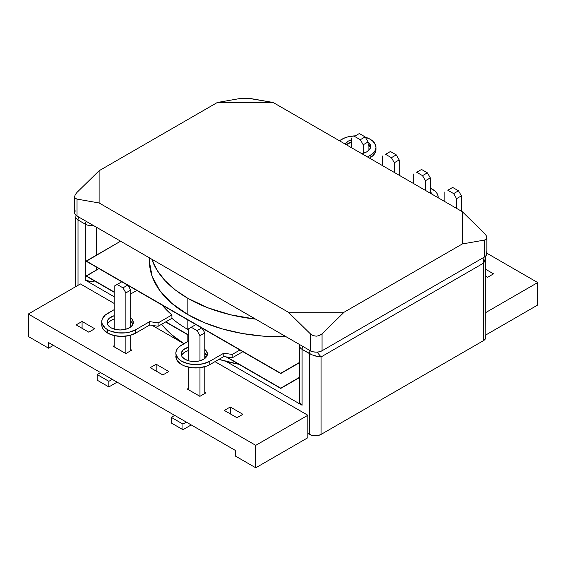 <?xml version="1.0" encoding="UTF-8"?>
<svg xmlns="http://www.w3.org/2000/svg" width="566" height="566" viewBox="0 0 566 566"><rect width="100%" height="100%" fill="white"/><g stroke="black" fill="none" stroke-linecap="round" stroke-linejoin="round"><path stroke-width="0.85" d="M235.498 450.494L235.498 456.111L255.747 467.799L255.747 445.343L28.3 314.031L28.3 336.48L48.549 348.175L48.549 342.564L235.498 450.494L235.498 456.111L255.747 467.799L307.862 437.716L307.862 415.26L255.747 445.343L255.747 467.799L307.862 437.716L307.862 415.26L214.988 361.646L307.862 415.26L255.747 445.343L28.3 314.031L80.407 283.948L114.212 303.461L80.407 283.948L28.3 314.031L28.3 336.48L48.549 348.175L53.409 345.366L48.549 348.175L48.549 342.564L235.498 450.494M152.148 325.365L183.915 343.704L152.148 325.365M204.828 355.781L206.484 356.736L204.828 355.781M162.874 374.947L150.238 367.652L156.166 364.228L168.802 371.522L162.874 374.947L150.238 367.652L156.166 364.228L168.802 371.522L162.874 374.947M205.847 392.91L199.918 396.334L187.282 389.04L188.301 388.446L187.282 389.04L199.918 396.334L205.847 392.91L204.828 392.323L205.847 392.91M242.892 414.298L236.963 417.722L224.32 410.428L230.256 407.004L242.892 414.298L236.963 417.722L224.32 410.428L230.256 407.004L242.892 414.298M113.193 346.265L114.212 345.677L113.193 346.265L125.829 353.559L113.193 346.265M130.739 349.547L131.765 350.135L125.829 353.559L131.765 350.135L130.739 349.547M76.148 324.877L82.077 321.453L94.72 328.747L88.784 332.171L76.148 324.877L82.077 321.453L82.077 328.301L82.077 321.453L94.72 328.747L88.784 332.171L76.148 324.877M230.256 413.852L230.256 407.004L230.256 413.852M156.166 371.077L156.166 364.228L156.166 371.077M486.838 253.2L537.7 282.561L537.7 305.017L537.7 282.561L485.869 312.489L537.7 282.561L486.838 253.2M485.869 334.945L537.7 305.017L485.869 334.945M485.869 269.416L493.545 273.852L487.616 277.276L485.869 276.265L487.616 277.276L493.545 273.852L485.869 269.416M447.805 190.24L452.666 187.431L458.495 190.799L453.635 193.607L447.805 190.24L453.635 193.607L456.55 198.659L456.55 208.373L456.55 198.659L453.635 193.607L458.495 190.799L452.666 187.431L447.805 190.24M461.41 195.85L458.495 190.799L461.41 195.85L456.55 198.659L461.41 195.85L461.41 211.182L461.41 195.85M444.883 201.638L444.883 191.924L444.883 201.638M416.689 172.276L421.55 169.467L427.387 172.835L422.519 175.644L416.689 172.276L422.519 175.644L425.441 180.696L425.441 190.409L425.441 180.696L422.519 175.644L427.387 172.835L421.55 169.467L416.689 172.276M430.302 177.887L427.387 172.835L430.302 177.887L425.441 180.696L430.302 177.887L430.302 193.218L430.302 177.887M413.774 183.674L413.774 173.96L413.774 183.674M385.573 154.313L390.434 151.504L396.271 154.872L391.41 157.681L385.573 154.313L391.41 157.681L394.325 162.732L394.325 172.446L394.325 162.732L391.41 157.681L396.271 154.872L390.434 151.504L385.573 154.313M399.186 159.923L396.271 154.872L399.186 159.923L394.325 162.732L399.186 159.923L399.186 175.255L399.186 159.923M382.658 165.711L382.658 155.997L382.658 165.711M354.465 136.349L359.325 133.541L365.155 136.908L360.294 139.717L354.465 136.349L360.294 139.717L363.216 144.769L363.216 153.308L363.216 144.769L360.294 139.717L365.155 136.908L359.325 133.541L354.465 136.349M368.077 141.96L365.155 136.908L368.077 141.96L363.216 144.769L368.077 141.96L368.077 150.981L368.077 141.96M351.543 147.747L351.543 138.033L351.543 147.747M201.913 327.82L197.053 330.629L191.216 327.261L196.077 324.452L201.913 327.82L196.077 324.452L191.216 327.261L197.053 330.629L199.968 335.68L199.968 360.783L199.968 335.68L204.828 332.872L201.913 327.82L204.828 332.872L204.828 358.462L204.828 332.872L199.968 335.68L197.053 330.629L201.913 327.82M188.301 328.945L191.216 327.261L188.301 328.945L188.301 360.691L188.301 328.945M199.968 367.716L199.968 396.306L199.968 367.716M188.301 389.627L188.301 367.129L188.301 389.627M182.952 424.097L171.286 417.354L174.696 415.387L171.286 417.354L182.952 424.097L182.952 429.707L171.286 422.972L171.286 417.354L171.286 422.972L182.952 429.707L191.223 424.932L182.952 429.707L182.952 424.097L186.363 422.123L182.952 424.097M204.828 393.497L204.828 366.718L204.828 393.497M127.824 285.045L122.964 287.853L117.127 284.486L121.987 281.677L127.824 285.045L121.987 281.677L117.127 284.486L122.964 287.853L125.878 292.905L125.878 329.235L125.878 292.905L130.739 290.103L127.824 285.045L130.739 290.103L130.739 326.915L130.739 290.103L125.878 292.905L122.964 287.853L127.824 285.045M114.212 286.17L117.127 284.486L114.212 286.17L114.212 329.143L114.212 286.17M125.878 336.169L125.878 353.531L125.878 336.169M114.212 346.852L114.212 335.581L114.212 346.852M108.863 381.321L97.196 374.586L100.606 372.612L97.196 374.586L108.863 381.321L108.863 386.932L97.196 380.196L97.196 374.586L97.196 380.196L108.863 386.932L117.134 382.156L108.863 386.932L108.863 381.321L112.273 379.354L108.863 381.321M130.739 350.729L130.739 335.171L130.739 350.729M485.699 256.073L485.869 337.294A8.249 4.761 0 0 1 483.449 340.661L483.449 263.197L485.869 257.445L485.239 260.367L483.449 263.197L484.001 257.261L483.449 263.197L321.078 356.941L317.052 352.137L321.078 356.941L318.403 356.686L312.085 354.861L302.088 349.342L309.411 353.573C313.302 355.618 317.186 356.743 321.078 356.941L321.078 434.405A8.249 4.761 0 0 1 309.411 434.405L309.411 353.573L309.411 434.405L307.862 433.514L312.085 435.438L315.248 435.806L318.403 435.438L321.078 434.405L483.449 340.661L483.449 263.197L321.078 356.941L321.078 434.405L483.449 340.661L485.239 339.119L485.869 337.294L485.239 335.475M85.332 224.207L78.009 219.976L78.009 285.328L78.009 219.976L85.332 224.207L85.332 280.113L85.332 224.207A4.125 2.384 -60 0 1 86.188 221.327A4.125 2.384 120 0 0 85.332 224.207A8.249 4.761 0 0 0 93.305 225.438A8.249 4.761 180 0 1 85.332 224.207M299.824 344.673L299.669 345.982A8.249 4.761 0 0 0 302.088 349.342A8.249 4.761 180 0 1 299.669 345.975L299.669 401.888A8.249 4.761 0 0 0 302.088 405.256L302.088 349.342L302.088 405.256L226.117 361.391L302.088 405.256L300.376 403.813L299.676 402.108M114.212 296.789L85.332 280.113L114.212 296.789M96.432 270.017L96.432 267.159L96.432 270.017M96.432 255.146L96.432 227.242L96.432 255.146M94.72 281.047L90.779 281.507L85.332 280.113A8.249 4.761 0 0 0 94.72 281.04M78.865 217.096A4.125 2.384 120 0 0 78.009 219.976L75.589 217.592L78.009 219.976A4.125 2.384 -60 0 1 78.865 217.096M302.088 349.342A4.125 2.384 -60 0 1 302.937 346.47A4.125 2.384 120 0 0 302.088 349.342M309.411 353.573A4.125 2.384 -60 0 1 310.267 350.701L309.411 353.573M75.25 210.856L74.62 212.675L75.25 214.5L77.033 216.042L310.38 350.764L310.38 333.827L288.313 312.206L99.107 202.968L77.033 199.105L77.033 216.042L310.38 350.764L313.062 351.797L316.217 352.165L319.373 351.797L322.054 350.764L484.425 257.021L484.425 240.083L462.351 243.946L462.351 211.719L273.145 102.488L217.337 102.488L99.107 170.741L99.107 202.968L288.313 312.206L344.121 312.206L462.351 243.946L344.121 312.206L322.054 333.827L322.054 350.764L484.425 257.021L486.208 255.478L486.838 253.653L486.208 251.835M74.62 196.706L74.62 212.675A8.249 4.761 0 0 0 77.033 216.042L77.033 199.105L75.25 198.277L74.62 196.706L75.25 194.633L77.033 192.369L75.25 194.633L74.62 196.706L75.25 198.277L77.033 199.105L99.107 202.968L99.107 170.741L77.033 192.369L99.107 170.741L217.337 102.488L239.404 98.626L217.337 102.488L273.145 102.488L462.351 211.719L484.425 233.348L462.351 211.719L462.351 243.946L484.425 240.083L486.208 239.255L486.838 237.685L486.208 235.612L486.838 237.685L486.208 239.255L484.425 240.083L484.425 257.021A8.249 4.761 0 0 0 486.838 253.653L486.838 237.685M251.071 98.626L273.145 102.488L248.396 98.307L239.404 98.626L245.241 98.201L251.071 98.626M288.313 312.206L310.38 333.827L313.062 335.574L316.217 336.19L319.373 335.574L322.054 333.827L344.121 312.206L288.313 312.206M484.425 233.348L486.208 235.612M310.38 333.827L310.38 350.764A8.249 4.761 0 0 0 322.054 350.764L322.054 333.827L319.373 335.574L316.217 336.19L313.062 335.574L310.38 333.827M430.302 188.145A19.909 11.497 180 0 1 432.36 189.185A19.909 11.497 180 0 1 438.19 197.308A19.909 11.497 180 0 1 438.176 197.767L437.808 195.072L436.676 192.914L434.837 190.926L430.302 188.145M351.543 142.009A13.096 7.563 0 0 0 346.385 144.769L351.543 142.009M345.14 144.047A13.096 7.563 180 0 1 351.543 139.767L348.274 141.146L345.14 144.047M149.41 257.827L149.41 261.011A131.319 75.816 0 0 0 187.87 314.618A131.319 75.816 0 0 0 286.127 336.763L263.31 336.154L242.411 333.523L222.523 328.973L204.185 322.613L187.87 314.618L187.87 298.339L187.87 314.618L171.731 303.291L159.669 290.386L152.134 276.378L149.417 261.789M255.613 319.146A131.319 75.816 180 0 1 187.87 298.339L207.772 307.77L230.475 314.774L255.613 319.146M151.829 259.228L157.136 270.357L164.961 280.524L175.283 289.919L187.87 298.339A131.319 75.816 180 0 1 151.829 259.228M375.958 149.594L375.576 151.837L372.605 155.975L369.471 158.098L370.129 157.716L370.129 155.473L367.525 156.973L372.605 153.733L374.444 151.745L375.576 149.587L375.958 147.344L375.576 145.101L372.605 140.962L370.129 139.222L365.311 137.17A19.909 11.497 180 0 1 375.958 147.344A19.909 11.497 180 0 1 370.129 155.473L370.129 157.716A19.909 11.497 0 0 0 375.958 149.594L375.958 147.344M355.307 135.861L348.43 136.731L344.991 137.793L339.374 140.722L341.977 139.222A19.909 11.497 180 0 1 355.307 135.861M368.077 142.002L370.376 145.016L370.631 146.495L369.633 149.389L366.796 151.837L361.759 153.648A13.096 7.563 180 0 0 370.631 146.495A13.096 7.563 180 0 0 368.077 142.002M370.482 147.613A13.096 7.563 0 0 0 368.077 144.252L370.376 147.259M432.382 194.421A13.096 7.563 180 0 0 430.302 191.959L432.615 194.98M299.669 377.218L280.729 388.156L226.754 356.99L280.729 388.432L226.089 356.891L280.729 388.432L299.669 377.218M188.301 334.789L165.845 321.828L188.301 334.789M114.212 292.014L86.273 275.883L98.916 268.588L86.273 276.166L114.212 292.014M299.669 377.501L280.729 388.432L299.669 377.501M188.301 335.072L165.597 321.962L188.301 335.072M114.212 292.297L86.273 276.166L114.212 292.297M299.669 362.339L280.729 373.277L86.273 261.011L120.593 241.194L86.273 261.287L280.729 373.56L202.112 328.167L280.729 373.56L299.669 362.339M299.669 362.622L280.729 373.56L299.669 362.622M195.878 324.573L128.022 285.391L195.878 324.573M121.789 281.797L86.273 261.287L121.789 281.797M130.739 317.929A13.096 7.563 180 0 1 133.3 322.422A13.096 7.563 180 0 1 125.213 329.405A13.096 7.563 180 0 1 110.943 327.764L115.195 329.405L120.204 329.978L125.213 329.405L129.465 327.764L132.303 325.316L133.3 322.422L132.303 319.528L130.739 317.929M132.975 324.106A13.096 7.563 0 0 0 130.739 321.297L132.303 322.896M135.762 333.063L135.762 329.688A19.909 11.497 180 0 1 107.611 329.688L107.611 333.063A19.909 11.497 0 0 0 135.762 333.063L149.735 324.99L158.112 326.285L171.908 318.325A131.319 75.816 0 0 0 187.87 329.497L187.87 319.946L187.87 329.497A131.319 75.816 0 0 0 188.301 329.737L187.87 329.497A131.319 75.816 0 0 1 171.908 318.325L171.908 314.951L171.908 318.325L158.112 326.285L158.112 322.917L149.735 321.622L135.762 329.688L135.762 333.063L149.735 324.99L149.735 321.622L149.735 324.99L158.112 326.285L158.112 322.917L149.735 321.622L135.762 329.688L129.303 332.185L125.567 332.836L117.806 332.836L110.625 331.124L107.611 329.688A19.909 11.497 180 0 1 101.781 321.566A19.909 11.497 180 0 1 107.611 313.437L114.212 309.623L105.135 315.177L102.163 319.323L101.781 321.566L102.163 323.809L105.135 327.947L107.611 329.688L107.611 333.063L114.07 335.553L121.69 336.423L129.303 335.553L135.762 333.063M207.064 355.653A13.096 7.563 0 0 0 204.828 352.844L206.392 354.443M204.828 349.477A13.096 7.563 180 0 1 207.389 353.969A13.096 7.563 180 0 1 199.303 360.952A13.096 7.563 180 0 1 185.032 359.311L182.195 356.863L181.445 355.441L181.445 352.491L183.405 349.767L188.301 347.241A13.096 7.563 180 0 0 181.198 353.969A13.096 7.563 180 0 0 185.032 359.311L189.277 360.952L194.294 361.525L199.303 360.952L203.555 359.311L206.392 356.863L207.389 353.969L206.392 351.076L204.828 349.477M162.152 305.102A131.319 75.816 0 0 0 171.908 314.951L158.112 322.917L171.908 314.951L162.152 305.102M188.301 341.171L179.224 346.725L177.384 348.713L176.252 350.87L175.87 353.113L176.252 355.356L179.224 359.495L181.7 361.235L188.16 363.733L195.772 364.603L203.392 363.733L209.852 361.235L223.825 353.17L232.202 354.465L239.927 350L232.202 354.465L232.202 357.832L242.849 351.684L232.202 357.832L232.202 354.465L223.825 353.17L223.825 356.538L232.202 357.832L223.825 356.538L223.825 353.17L209.852 361.235L209.852 364.61L223.825 356.538L209.852 364.61L209.852 361.235A19.909 11.497 180 0 1 188.16 363.733A19.909 11.497 180 0 1 175.87 353.113A19.909 11.497 180 0 1 181.7 344.984L188.301 341.171M101.781 324.934L102.163 327.176L103.295 329.334L107.611 333.063A19.909 11.497 0 0 1 101.781 324.934L101.781 321.566M108.106 322.896L110.943 320.441L114.212 319.061A13.096 7.563 0 0 0 107.434 324.106M175.87 356.481A19.909 11.497 0 0 0 188.16 367.101A19.909 11.497 0 0 0 209.852 364.61L206.838 366.039L199.656 367.751L191.888 367.751L184.714 366.039L181.7 364.61L177.384 360.875L176.252 358.724L175.87 353.113M182.195 354.443L185.032 351.988L188.301 350.609A13.096 7.563 0 0 0 181.523 355.653M130.739 293.952L136.795 290.457L130.739 293.952M114.212 315.694L109.316 318.219L107.356 320.943L107.356 323.894L108.106 325.316L110.943 327.764A13.096 7.563 180 0 1 107.108 322.422A13.096 7.563 180 0 1 114.212 315.694M187.87 341.418L187.87 334.824L187.87 341.418M161.558 324.297A131.319 75.816 0 0 0 183.943 343.689L171.54 334.563L161.558 324.297M218.957 359.346A131.319 75.816 0 0 0 238.972 364.327L218.738 359.283M206.809 355.108L204.828 354.316A131.319 75.816 0 0 0 206.809 355.108M76.184 215.469L75.589 217.592L75.589 286.729M485.755 256.016L485.869 257.445M438.19 197.775L438.19 197.308"/></g></svg>
